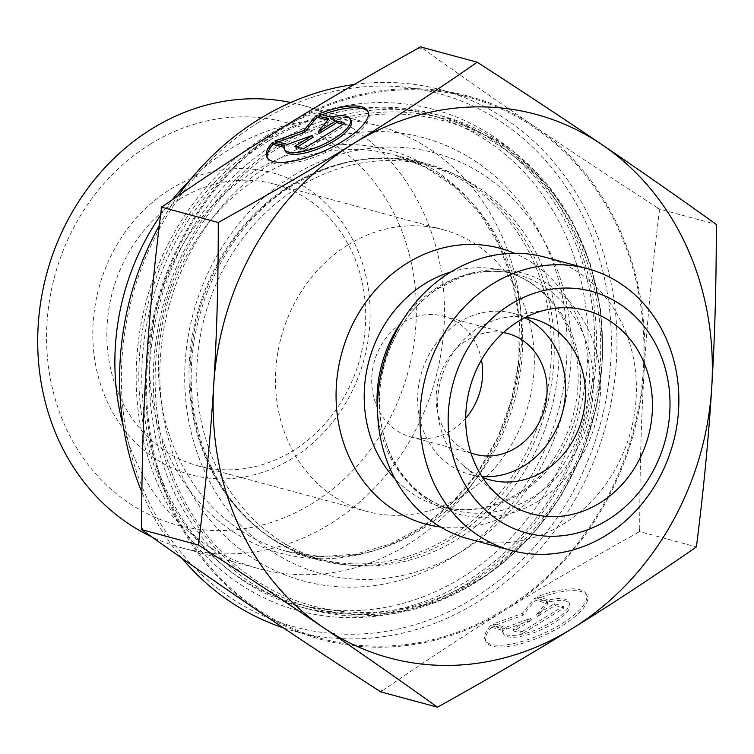 <?xml version="1.0" encoding="UTF-8"?>
<svg xmlns="http://www.w3.org/2000/svg" width="754" height="754" viewBox="0 0 754 754"><rect width="100%" height="100%" fill="white"/><g stroke="black" fill="none" stroke-linecap="round" stroke-linejoin="round"><path stroke-width="0.57" stroke-dasharray="3.77 2.83" d="M318.753 113.882L319.564 115.673L331.411 118.878A36.267 11.866 155.7 0 1 351.213 120.989M267.274 157.869A55.494 18.162 -24.3 0 0 267.604 158.802A55.494 18.162 -24.3 0 0 325.653 152.487A55.494 18.162 -24.3 0 0 368.734 113.072A55.494 18.162 -24.3 0 0 368.254 112.205M322.005 114.759A55.494 18.162 -24.3 0 0 319.564 115.673M330.601 117.077L331.411 118.878M285.125 150.875A36.267 11.866 155.7 0 1 284.974 147.614L283.956 147.332M284.164 145.814L284.974 147.614M344.898 123.232L345.709 125.023L343.127 124.325M319.046 133.543L329.555 120.659L327.688 120.159M328.735 118.868L329.555 120.659M278.198 141.912L275.7 142.817L288.273 146.21L313.146 137.2M274.89 141.017L275.7 142.817M287.462 144.41L288.273 146.21M297.227 147.049L295.455 148.152L304.437 150.574L345.709 125.023M294.644 146.351L295.455 148.152M303.626 148.774L304.437 150.574M491.495 627.319A55.494 18.162 -24.3 0 0 485.981 641.711A55.494 18.162 -24.3 0 0 544.03 635.396A55.494 18.162 -24.3 0 0 587.112 595.98A55.494 18.162 -24.3 0 0 537.932 598.582L549.789 601.786A36.267 11.866 155.7 0 1 569.59 603.907A36.267 11.866 155.7 0 1 541.438 629.656A36.267 11.866 155.7 0 1 503.502 633.784A36.267 11.866 155.7 0 1 503.352 630.523L491.495 627.319L490.684 625.528L502.541 628.723A36.267 11.866 -24.3 0 0 502.692 631.993A36.267 11.866 -24.3 0 0 540.627 627.865A36.267 11.866 -24.3 0 0 568.78 602.107A36.267 11.866 -24.3 0 0 548.978 599.986L537.121 596.791A55.494 18.162 155.7 0 1 586.301 594.18A55.494 18.162 155.7 0 1 543.219 633.596A55.494 18.162 155.7 0 1 485.161 639.92A55.494 18.162 155.7 0 1 490.684 625.528M537.932 598.582L537.121 596.791M503.352 630.523L502.541 628.723M549.789 601.786L548.978 599.986M521.994 631.682L513.022 629.26L530.703 618.318L505.84 627.319L493.267 623.926L522.286 613.417L534.548 598.384L547.112 601.777L536.612 614.661L554.294 603.718L563.276 606.141L521.994 631.682L522.805 633.483L564.086 607.931L555.104 605.509L537.423 616.461L547.922 603.577L535.359 600.184L523.097 615.217L494.077 625.726L506.65 629.119L531.513 620.108L513.832 631.06L522.805 633.483M513.832 631.06L513.022 629.26M531.513 620.108L530.703 618.318M506.65 629.119L505.84 627.319M494.077 625.726L493.267 623.926M523.097 615.217L522.286 613.417M535.359 600.184L534.548 598.384M547.922 603.577L547.112 601.777M537.423 616.461L536.612 614.661M555.104 605.509L554.294 603.718M564.086 607.931L563.276 606.141M268.961 140.668A255.417 224.249 105.1 0 0 142.468 396.877A255.417 224.249 105.1 0 0 301.723 607.253A255.417 224.249 105.1 0 0 584.793 419.101A255.417 224.249 105.1 0 0 434.86 114.061A255.417 224.249 105.1 0 0 268.961 140.668M265.417 136.559A259.593 227.915 -74.9 0 1 596.009 361.185A259.593 227.915 -74.9 0 1 237.661 582.663A259.593 227.915 -74.9 0 1 265.417 136.559M258.924 122.195A276.266 242.562 105.1 0 0 229.395 596.961A276.266 242.562 105.1 0 0 610.768 361.251A276.266 242.562 105.1 0 0 258.924 122.195M354.314 84.467A280.441 246.219 -74.9 0 1 441.373 89.905A280.441 246.219 -74.9 0 1 605.999 424.822A280.441 246.219 -74.9 0 1 295.2 631.409A280.441 246.219 -74.9 0 1 283.287 627.818M182.053 558.328A280.441 246.219 -74.9 0 1 141.875 492.126M159.339 225.408A280.441 246.219 -74.9 0 1 177.972 195.87M286.209 126.408A280.441 246.219 -74.9 0 1 468.357 97.191A280.441 246.219 -74.9 0 1 632.983 432.108A280.441 246.219 -74.9 0 1 322.184 638.685A280.441 246.219 -74.9 0 1 147.332 407.707A280.441 246.219 -74.9 0 1 286.209 126.408M189.32 180.988A229.357 201.375 -74.9 0 1 229.065 149.612A229.357 201.375 -74.9 0 1 378.037 125.72A229.357 201.375 -74.9 0 1 512.673 399.629A229.357 201.375 -74.9 0 1 258.49 568.582A229.357 201.375 -74.9 0 1 123.222 425.859M160.574 215.295A229.357 201.375 -74.9 0 1 172.185 199.848M290.837 102.497A229.357 201.375 -74.9 0 1 300.865 104.891A229.357 201.375 -74.9 0 1 435.501 378.8A229.357 201.375 -74.9 0 1 181.318 547.753A229.357 201.375 -74.9 0 1 151.808 536.895M150.376 144.137A208.509 183.062 105.1 0 0 128.086 502.456A208.509 183.062 105.1 0 0 415.916 324.559A208.509 183.062 105.1 0 0 150.376 144.137M170.649 189.037A156.38 137.294 -74.9 0 1 369.799 324.352A156.38 137.294 -74.9 0 1 153.929 457.772A156.38 137.294 -74.9 0 1 170.649 189.037M639.411 531.523L639.741 528.931A323.702 284.211 -74.9 0 1 637.45 532.88L639.411 531.523L696.404 546.914M659.307 209.037L657.507 207.755A323.702 284.211 -74.9 0 1 659.307 211.723L659.307 209.037L716.3 224.428M418.272 48.181A323.702 284.211 -74.9 0 1 422.353 48.19L420.223 46.823M161.262 209.772A323.702 284.211 -74.9 0 1 163.543 205.823M143.486 530.948A323.702 284.211 -74.9 0 1 141.695 526.98M380.44 691.795L382.73 690.523A323.702 284.211 -74.9 0 1 378.649 690.513M657.507 207.755C612.003 178.321 571.07 151.252 534.699 126.559A281.478 247.133 -74.9 0 1 644.293 368.913A281.478 247.133 -74.9 0 1 504.86 610.297A281.478 247.133 -74.9 0 1 255.842 609.317A281.478 247.133 -74.9 0 1 146.248 366.962A281.478 247.133 -74.9 0 1 285.681 125.588M639.741 528.931C639.712 471.344 641.23 418.008 644.293 368.913C647.29 319.8 652.295 267.406 659.307 211.723M285.804 125.503A281.478 247.133 -74.9 0 1 534.699 126.559C498.262 101.856 460.807 75.73 422.353 48.19M382.73 690.523C424.681 661.428 465.397 634.689 504.86 610.297C544.256 585.877 588.459 560.081 637.45 532.88M179.518 199.31A145.956 128.142 105.1 0 0 107.238 345.718A145.956 128.142 105.1 0 0 198.236 465.934A145.956 128.142 105.1 0 0 359.988 358.414A145.956 128.142 105.1 0 0 274.315 184.108A145.956 128.142 105.1 0 0 179.518 199.31M348.15 244.833A145.956 128.142 -74.9 0 1 442.947 229.631A145.956 128.142 -74.9 0 1 528.62 403.937A145.956 128.142 -74.9 0 1 366.868 511.448A145.956 128.142 -74.9 0 1 275.87 391.241A145.956 128.142 -74.9 0 1 348.15 244.833M525.717 317.236A83.402 73.223 105.1 0 0 503.936 317.726A83.402 73.223 105.1 0 0 479.044 327.481A83.402 73.223 105.1 0 0 463.908 466.019A83.402 73.223 105.1 0 0 482.485 477.395M465.708 418.253A62.554 54.919 -74.9 0 1 410.855 436.943A62.554 54.919 -74.9 0 1 371.854 385.417A62.554 54.919 -74.9 0 1 402.834 322.674A62.554 54.919 -74.9 0 1 443.465 316.162A62.554 54.919 -74.9 0 1 481.457 359.912M524.793 317.707A83.402 73.223 105.1 0 0 513.37 313.428A83.402 73.223 105.1 0 0 420.939 374.87A83.402 73.223 105.1 0 0 469.893 474.473A83.402 73.223 105.1 0 0 481.919 476.519M503.389 332.571A62.554 54.919 105.1 0 0 467.31 340.082A62.554 54.919 105.1 0 0 436.198 400.214A62.554 54.919 105.1 0 0 470.901 452.918M545.01 257.18A145.956 128.142 -74.9 0 1 636.008 377.396A145.956 128.142 -74.9 0 1 563.728 523.794A145.956 128.142 -74.9 0 1 468.931 539.006M311.873 173.929A204.334 179.405 105.1 0 0 189.028 377.443A204.334 179.405 105.1 0 0 316.963 558.45A204.334 179.405 105.1 0 0 543.417 407.933A204.334 179.405 105.1 0 0 423.465 163.901A204.334 179.405 105.1 0 0 311.873 173.929M319.583 176.002A204.334 179.405 105.1 0 0 196.737 379.526A204.334 179.405 105.1 0 0 324.672 560.533A204.334 179.405 105.1 0 0 551.127 410.016A204.334 179.405 105.1 0 0 431.175 165.984A204.334 179.405 105.1 0 0 319.583 176.002M297.905 148.934A229.612 201.601 105.1 0 0 229.301 540.194A229.612 201.601 105.1 0 0 563.2 388.932A229.612 201.601 105.1 0 0 297.905 148.934M291.138 127.2A253.335 222.421 105.1 0 0 138.84 379.526A253.335 222.421 105.1 0 0 297.453 603.935A253.335 222.421 105.1 0 0 578.205 417.32A253.335 222.421 105.1 0 0 429.497 114.778A253.335 222.421 105.1 0 0 291.138 127.2M305.587 131.102A253.335 222.421 105.1 0 0 153.288 383.428A253.335 222.421 105.1 0 0 311.902 607.837A253.335 222.421 105.1 0 0 592.663 421.222A253.335 222.421 105.1 0 0 443.946 118.68A253.335 222.421 105.1 0 0 305.587 131.102M276.671 142.751A255.417 224.249 -74.9 0 1 442.56 116.144A255.417 224.249 -74.9 0 1 592.503 421.184A255.417 224.249 -74.9 0 1 309.432 609.326A255.417 224.249 -74.9 0 1 150.178 398.96A255.417 224.249 -74.9 0 1 276.671 142.751M280.224 146.86A251.252 220.592 105.1 0 0 253.363 578.638A251.252 220.592 105.1 0 0 600.193 364.276A251.252 220.592 105.1 0 0 280.224 146.86M293.193 175.597A217.887 191.299 -74.9 0 1 570.684 364.135A217.887 191.299 -74.9 0 1 269.904 550.043A217.887 191.299 -74.9 0 1 293.193 175.597M292.279 184.815A205.38 180.319 105.1 0 0 190.564 390.817A205.38 180.319 105.1 0 0 318.622 559.977A205.38 180.319 105.1 0 0 546.226 408.687A205.38 180.319 105.1 0 0 425.671 163.42A205.38 180.319 105.1 0 0 292.279 184.815M260.686 176.285A205.38 180.319 -74.9 0 1 394.078 154.89A205.38 180.319 -74.9 0 1 514.643 400.167A205.38 180.319 -74.9 0 1 287.029 551.447A205.38 180.319 -74.9 0 1 158.971 382.287A205.38 180.319 -74.9 0 1 260.686 176.285M253.598 171.837A208.726 183.26 105.1 0 0 231.29 530.543A208.726 183.26 105.1 0 0 519.421 352.448A208.726 183.26 105.1 0 0 253.598 171.837M440.572 526.999A142.826 125.4 105.1 0 0 518.262 509.157A142.826 125.4 105.1 0 0 589.364 374.521A142.826 125.4 105.1 0 0 514.454 253.287M538.535 500.976A124.768 109.547 -74.9 0 1 379.639 393.013A124.768 109.547 -74.9 0 1 551.871 286.558A124.768 109.547 -74.9 0 1 538.535 500.976M377.622 412.749A121.978 107.096 105.1 0 0 453.408 509.977A121.978 107.096 105.1 0 0 532.626 497.272A121.978 107.096 105.1 0 0 593.04 374.917A121.978 107.096 105.1 0 0 516.98 274.456A121.978 107.096 105.1 0 0 402.57 320.337M450.911 271.958A121.978 107.096 -74.9 0 1 504.143 270.988A121.978 107.096 -74.9 0 1 580.203 371.458A121.978 107.096 -74.9 0 1 519.789 493.804A121.978 107.096 -74.9 0 1 440.572 506.509A121.978 107.096 -74.9 0 1 395.049 478.884M266.793 157.011L267.604 158.802M367.924 111.272L368.734 113.072M587.112 595.98L586.301 594.18M485.981 641.711L485.161 639.92M569.59 603.907L568.78 602.107M503.502 633.784L502.692 631.993M301.723 607.253L309.432 609.326L372.994 615.867L436.764 602.069L487.772 574.85L532.154 535.086L560.91 496.132L582.767 452.212L596.904 404.945L602.814 356.114L600.457 308.999L590.231 263.759L572.493 221.987L547.847 185.145L500.072 142.016L442.56 116.144L434.86 114.061M295.2 631.409L322.184 638.685M441.373 89.905L468.357 97.191M318.622 559.977C261.497 545.114 214.475 495.171 198.349 430.996C173.222 341.081 216.332 230.451 293.985 184.673C336.849 159.009 380.742 151.922 425.671 163.42L394.078 154.89L426.01 167.501L454.822 187.133L479.45 213.156L498.875 244.664L512.286 280.497L519.063 319.253L518.875 359.413L511.693 399.366L497.791 437.508L477.744 472.306L452.391 502.39L422.768 526.612L390.12 544.058L355.747 554.162L320.968 556.622L287.029 551.447L318.622 559.977M181.318 547.753L258.49 568.582M300.865 104.891L378.037 125.72M442.947 229.631L274.315 184.108M366.868 511.448L198.236 465.934M463.908 466.019L499.016 496.377M503.936 317.726L549.562 309.159M469.893 474.473L489.751 479.827M513.37 313.428L533.219 318.791M410.855 436.943L475.331 454.342M443.465 316.162L507.932 333.56M516.98 274.456C498.592 269.555 479.874 270.46 460.807 277.161L437.273 289.084C422.381 299.065 409.912 312.222 399.856 328.555C379.79 363.155 374.54 399.186 384.106 436.66C388.734 453.05 396.104 467.291 406.218 479.365C419.328 494.747 435.058 504.954 453.408 509.977L440.572 506.509C466.311 513.191 491.768 509.025 516.942 494.03C570.288 463.606 594.991 379.385 565.726 323.862C551.608 296.218 531.08 278.594 504.143 270.988L516.98 274.456M316.963 558.45L324.672 560.533M423.465 163.901L431.175 165.984M297.453 603.935L311.902 607.837M429.497 114.778L443.946 118.68"/><path stroke-width="1.13" d="M272.317 142.619L284.164 145.814A36.267 11.866 -24.3 0 0 284.315 149.085A36.267 11.866 -24.3 0 0 322.25 144.957A36.267 11.866 -24.3 0 0 350.403 119.198A36.267 11.866 -24.3 0 0 330.601 117.077L318.753 113.882A55.494 18.162 155.7 0 1 367.924 111.272A55.494 18.162 155.7 0 1 324.842 150.687A55.494 18.162 155.7 0 1 266.793 157.011A55.494 18.162 155.7 0 1 272.317 142.619L273.127 144.41A55.494 18.162 -24.3 0 0 267.274 157.869M368.254 112.205A55.494 18.162 -24.3 0 0 322.005 114.759M350.403 119.198L351.213 120.989A36.267 11.866 155.7 0 1 323.061 146.747A36.267 11.866 155.7 0 1 285.125 150.875L284.315 149.085M283.956 147.332L273.127 144.41M343.127 124.325L336.736 122.6L319.046 133.543L318.235 131.752L335.926 120.81L344.898 123.232L303.626 148.774L294.644 146.351L312.326 135.409L287.462 144.41L274.89 141.017L303.909 130.508L316.171 115.475L328.735 118.868L318.235 131.752M335.926 120.81L336.736 122.6M327.688 120.159L316.982 117.266L304.729 132.308L278.198 141.912M316.171 115.475L316.982 117.266M303.909 130.508L304.729 132.308M312.326 135.409L313.146 137.2L297.227 147.049M177.972 195.87A280.441 246.219 -74.9 0 1 259.235 119.123A280.441 246.219 -74.9 0 1 354.314 84.467M283.287 627.818A280.441 246.219 -74.9 0 1 182.053 558.328M141.875 492.126A280.441 246.219 -74.9 0 1 159.339 225.408M123.222 425.859A229.357 201.375 -74.9 0 1 160.574 215.295M172.185 199.848A229.357 201.375 -74.9 0 1 189.32 180.988M151.808 536.895A229.357 201.375 -74.9 0 1 37.7 341.176A229.357 201.375 -74.9 0 1 151.903 128.783A229.357 201.375 -74.9 0 1 290.837 102.497M477.225 62.205L420.223 46.823L418.272 48.181C369.319 75.343 325.163 101.121 285.804 125.503L285.681 125.588C246.209 149.98 205.503 176.728 163.543 205.823L161.252 207.086L161.262 209.772C154.24 265.455 149.235 317.849 146.248 366.962C143.185 416.057 141.667 469.393 141.695 526.98L141.366 529.572L143.486 530.948C181.95 558.488 219.405 584.604 255.842 609.317C292.203 634.01 333.145 661.069 378.649 690.513L380.44 691.795L437.443 707.177C398.3 679.137 360.252 652.587 323.296 627.526C286.407 602.484 244.758 574.963 198.359 544.963C205.55 488.253 210.668 434.992 213.702 385.171C216.813 335.379 218.33 281.148 218.255 222.477C268.217 194.786 313.174 168.557 353.126 143.797C393.164 119.057 434.53 91.856 477.225 62.205C523.625 92.205 565.264 119.726 602.154 144.768C639.119 169.838 677.167 196.389 716.3 224.428C716.375 283.099 714.858 337.33 711.748 387.122C708.713 436.943 703.605 490.204 696.404 546.914C653.718 576.565 612.352 603.756 572.314 628.497L572.182 628.582C532.267 653.322 487.348 679.514 437.443 707.177M141.366 529.572L198.359 544.963M161.252 207.086L218.255 222.477M572.314 628.497A281.478 247.133 105.1 0 0 711.748 387.122A281.478 247.133 105.1 0 0 602.154 144.768A281.478 247.133 105.1 0 0 353.126 143.797A281.478 247.133 105.1 0 0 213.702 385.171A281.478 247.133 105.1 0 0 323.296 627.526A281.478 247.133 105.1 0 0 572.182 628.582M482.485 477.395A83.402 73.223 105.1 0 0 489.751 479.827A83.402 73.223 105.1 0 0 543.917 471.146A83.402 73.223 105.1 0 0 585.217 387.481A83.402 73.223 105.1 0 0 533.219 318.791A83.402 73.223 105.1 0 0 525.717 317.236M518.139 321.468A105.296 92.45 -74.9 0 1 549.562 309.159A105.296 92.45 -74.9 0 1 648.874 376.962A105.296 92.45 -74.9 0 1 600.033 502.852A105.296 92.45 -74.9 0 1 499.016 496.377A105.296 92.45 -74.9 0 1 518.139 321.468M481.457 359.912A62.554 54.919 -74.9 0 1 465.708 418.253M481.919 476.519A83.402 73.223 105.1 0 0 524.068 465.784A83.402 73.223 105.1 0 0 565.594 388.979A83.402 73.223 105.1 0 0 524.793 317.707M470.901 452.918A62.554 54.919 105.1 0 0 475.331 454.342A62.554 54.919 105.1 0 0 544.652 408.263A62.554 54.919 105.1 0 0 507.932 333.56A62.554 54.919 105.1 0 0 503.389 332.571M511.41 550.467L468.931 539.006A145.956 128.142 -74.9 0 1 383.258 364.7A145.956 128.142 -74.9 0 1 545.01 257.18L587.489 268.65A145.956 128.142 105.1 0 0 425.727 376.161A145.956 128.142 105.1 0 0 511.41 550.467A145.956 128.142 105.1 0 0 606.207 535.265A145.956 128.142 105.1 0 0 678.487 388.866A145.956 128.142 105.1 0 0 587.489 268.65M607.733 519.911A125.107 109.839 -74.9 0 1 448.413 411.656A125.107 109.839 -74.9 0 1 621.107 304.918A125.107 109.839 -74.9 0 1 607.733 519.911M514.454 253.287A142.826 125.4 105.1 0 0 341.656 353.466A142.826 125.4 105.1 0 0 440.572 526.999M402.57 320.337A121.978 107.096 105.1 0 0 377.622 412.749M395.049 478.884A121.978 107.096 -74.9 0 1 368.97 360.836A121.978 107.096 -74.9 0 1 450.911 271.958"/></g></svg>
